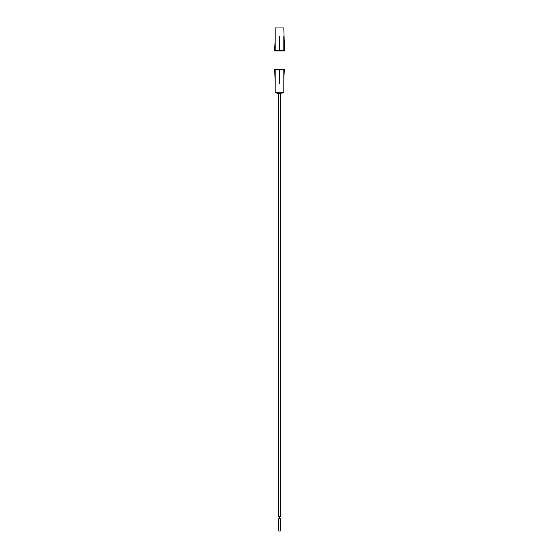 <?xml version="1.0" encoding="UTF-8"?>
<svg xmlns="http://www.w3.org/2000/svg" width="559" height="559" viewBox="0 0 559 559"><rect width="100%" height="100%" fill="white"/><g stroke="black" fill="none" stroke-linecap="round" stroke-linejoin="round"><path stroke-width="0.84" d="M283.818 50.219L283.818 36.398L284.489 50.694L283.818 27.95L275.182 27.95L275.182 40.486L274.511 50.694L275.182 40.486L275.182 50.219M279.262 50.219L274.986 50.219L274.224 50.981L284.776 50.981L284.014 50.219L279.738 50.219M279.451 50.694L279.451 36.398L279.549 50.694M275.182 69.987L275.182 92.256L283.818 92.256L283.818 79.72L284.286 69.707L284.776 69.218L274.224 69.218L274.714 69.707L275.182 83.808L274.714 69.707L279.262 69.987M279.5 516.747L280.22 516.747L280.22 93.395L277.194 93.402L278.78 93.402L278.78 516.747L279.5 516.747M279.5 518.668L278.78 518.668L278.78 531.05L280.22 531.05L280.22 518.668L279.5 518.668M279.738 69.987L284.286 69.707L283.818 79.72L283.818 69.987M279.451 83.808L279.451 69.505L279.549 83.808M279.884 518.668L279.884 516.747M279.116 518.668L279.116 516.747M283.497 92.256L281.806 93.402M275.503 92.256L277.194 93.402"/></g></svg>
